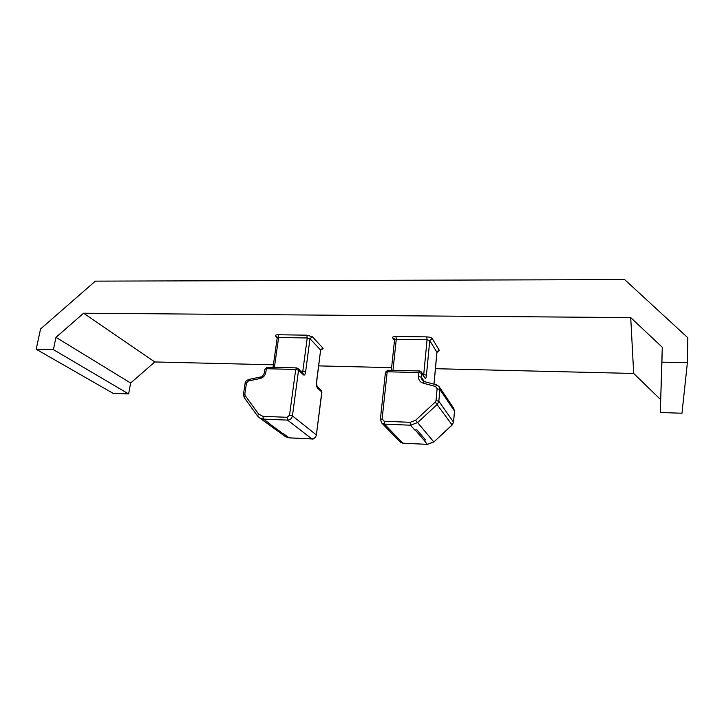 <?xml version="1.0" encoding="UTF-8"?>
<svg xmlns="http://www.w3.org/2000/svg" width="724" height="724" viewBox="0 0 724 724"><rect width="100%" height="100%" fill="white"/><g stroke="black" fill="none" stroke-linecap="round" stroke-linejoin="round"><path stroke-width="1.09" d="M630.722 317.61L83.604 313.221L55.974 337.33L53.395 349.62L36.2 349.258L40.553 328.968L95.369 281.129L624.667 279.6L687.8 337.746L687.384 362.679L661.908 362.154L662.27 347.258L630.722 317.61L633.69 373.457L435.441 368.697M273.401 364.806L154.809 361.955L83.604 313.221M391.603 367.638L318.723 365.892M661.908 362.154L660.306 412.49L681.972 413.25L687.384 362.679M660.306 412.49L662.27 347.258M660.623 399.603L633.69 373.457M154.809 361.955L130.619 383.032L55.974 337.33M130.619 383.032L128.619 393.919L53.395 349.62M128.619 393.919L113.179 393.376L36.2 349.258M267.88 423.422L269.79 423.748L267.88 423.422L281.518 433.332L283.374 433.649L289.102 437.83L311.827 438.898L287.564 420.11L263.418 419.106L259.672 417.956L257.572 415.974L244.16 397.521L245.155 395.594L258.613 414.056L262.921 416.327L287.102 417.305L289.537 415.187L295.709 369.457L266.351 368.715L265.826 372.417C265.156 375.611 263.255 377.647 260.133 378.516L248.368 380.978L246.477 383.005L244.821 394.1L245.155 395.594M416.861 429.803L415.187 429.984L423.974 440.102L425.585 439.93L416.861 429.803L414.698 429.966L410.571 425.214L384.507 424.128L381.81 423.051L400.281 442.156L402.806 443.188L384.507 424.128L384.173 421.25L410.273 422.309L415.558 420.327L435.26 402.082L436.038 400.544L437.115 388.743L435.54 386.48L423.151 383.159C419.947 382.064 418.4 379.829 418.499 376.462L418.879 372.579L387.195 371.774L382.136 418.879L384.173 421.25M415.187 429.984L414.698 429.966M423.974 440.102L427.205 444.337L433.776 441.902L417.603 422.581L410.571 425.214L410.273 422.309M300.94 371.285L302.795 371.34L307.229 337.963L278.622 337.529L278.161 334.75C275.799 334.805 274.948 335.275 275.618 336.153L276.885 336.687L277.211 337.945L273.048 367.312M278.161 334.75L306.804 335.167L312.306 336.696L322.886 348.09C323.384 348.76 322.804 349.185 321.148 349.357M277.229 337.719L275.618 336.153M433.947 384.173L436.907 352.262L429.748 340.588L432.174 338.479C431.35 337.547 429.558 337.022 426.798 336.886L395.956 336.443C393.376 336.497 392.281 336.986 392.67 337.891L394.218 338.633L394.553 339.837L396.263 339.321L392.987 370.29M432.174 338.479L439.251 350.226L437.332 351.493M394.489 340.452L392.67 337.891M423.042 374.444L423.73 374.462L427.06 339.791L396.263 339.321L395.956 336.443M277.211 337.945L278.622 337.529L274.405 367.349M298.071 368.579L302.976 373.204L303.609 374.942L298.56 370.199L292.442 415.875C291.817 418.535 290.197 419.947 287.564 420.11L287.102 417.305M312.171 438.898L311.827 438.898C314.297 438.762 315.809 437.441 316.37 434.943L292.442 415.875L289.537 415.187M316.37 434.943L321.791 392.037L317.266 387.783L316.641 386.1L321.175 390.381L321.89 392.236L316.37 434.943M303.609 374.942C304.505 375.494 305.157 374.534 305.582 372.064L309.981 338.723L320.623 350.054L316.469 382.453L317.266 387.783M426.798 336.886L427.06 339.791L429.748 340.588L426.445 375.213C426.137 377.783 425.676 378.788 425.069 378.227L421.667 373.34L421.287 377.222L422.173 380.254L424.101 381.593M424.4 381.62L421.287 377.222L418.499 376.462M269.79 423.748L263.418 419.106L262.921 416.327M284.885 436.228L289.446 437.839M269.337 423.73L282.939 433.631M399.91 441.776L402.915 443.242L427.205 444.337L403.051 443.197M435.26 402.082L452.147 425.033L433.839 441.993L452.093 424.934L453.523 422.065L454.473 411.015L439.902 389.494L438.834 401.277L437.287 404.354L417.603 422.581L415.558 420.327M436.038 400.544L438.834 401.277L453.559 422.173L454.5 411.132L453.677 408.236L439.332 386.924M436.744 384.987L439.07 386.526L439.902 389.494L437.115 388.743M316.469 382.453L316.813 386.272M322.886 348.09L320.623 350.054L316.569 382.661M244.269 397.63L243.436 394.408L244.821 394.1M258.613 414.056L257.572 415.974L259.672 417.956L285.564 436.726L289.247 437.884L311.963 438.961C313.411 439.477 314.922 438.201 316.478 435.115M306.804 335.167L307.229 337.963L309.981 338.723L312.306 336.696M243.436 394.408L245.092 383.331L246.477 383.005M245.092 383.331C245.128 381.729 246.35 380.435 248.757 379.448L248.368 380.978M305.582 372.064L302.795 371.34L302.379 372.643M298.56 370.199L297.926 368.444L296.523 367.901L295.709 369.457L298.56 370.199M248.757 379.448L260.495 376.987L260.133 378.516M260.495 376.987C261.69 377.367 262.984 375.964 264.396 372.779L265.826 372.417M267.219 367.168L264.93 369.077L266.351 368.715L267.219 367.168L296.523 367.901M427.432 444.337L433.839 441.993M452.147 425.033L453.496 422.291M453.677 408.236L454.446 411.241M439.251 350.226L436.88 352.57M435.54 386.48L436.635 384.887L439.07 386.526M380.462 419.404L382.136 418.879M423.151 383.159L424.273 381.584L436.635 384.887M385.521 372.417L387.195 371.774L387.829 370.163L385.449 372.227L380.381 419.232L381.81 423.051M387.992 370.272L419.449 370.95L418.879 372.579L421.667 373.34L421.241 371.855L419.449 370.95L421.241 371.855M426.445 375.213L423.73 374.462L423.603 375.258M425.069 378.227L421.368 372.046M321.89 392.236L321.175 390.381M320.904 349.239L321.519 349.104L320.723 350.289M264.93 369.077L264.396 372.779M434.002 384.191L436.952 352.425L437.712 351.194L437.224 351.339M391.322 370.245L394.553 339.837M424.273 381.584L422.173 380.254"/></g></svg>
